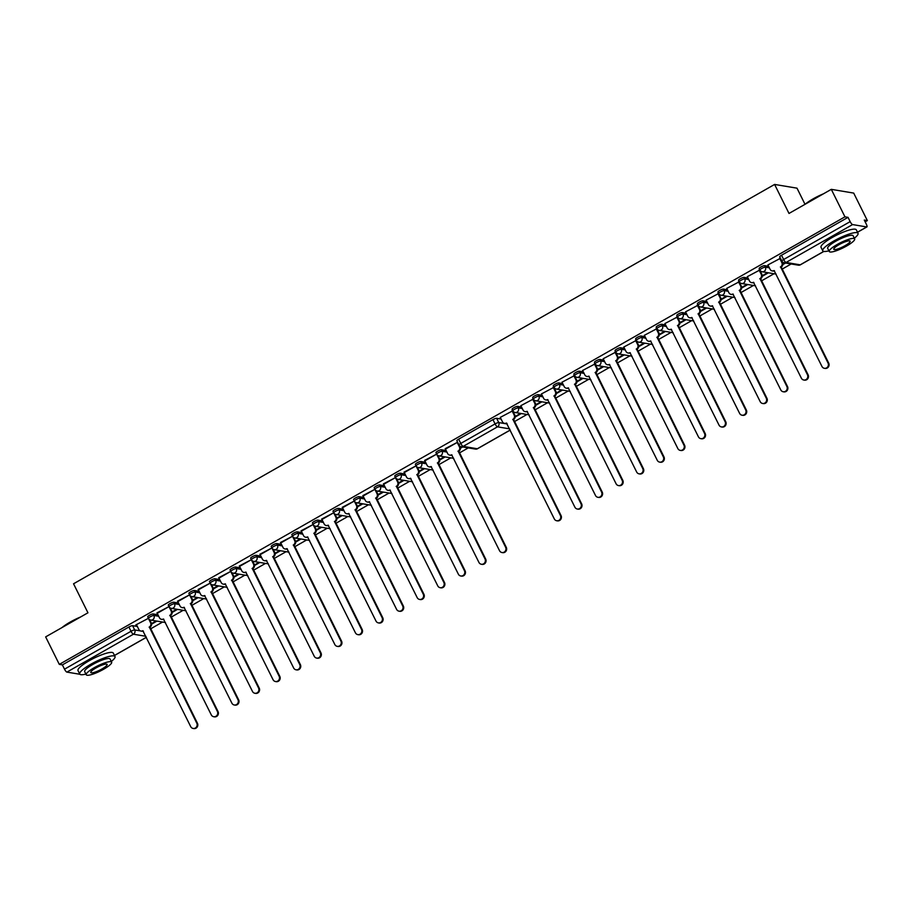 <?xml version="1.0" encoding="UTF-8"?>
<svg xmlns="http://www.w3.org/2000/svg" width="913" height="913" viewBox="0 0 913 913"><rect width="100%" height="100%" fill="white"/><g stroke="black" fill="none" stroke-linecap="round" stroke-linejoin="round"><path stroke-width="1.37" d="M425.584 462.275L420.813 461.476A3.15 0.639 153.6 0 0 417.127 462.811A3.15 0.639 153.6 0 0 415.347 464.386L416.1 465.904A3.15 0.639 -26.4 0 1 417.892 464.329A3.15 0.639 -26.4 0 1 421.566 463.005L426.337 463.793M199.114 591.282L194.343 590.483A3.15 0.639 153.6 0 0 190.657 591.818A3.15 0.639 153.6 0 0 188.877 593.393L189.63 594.911A3.15 0.639 -26.4 0 1 191.422 593.336A3.15 0.639 -26.4 0 1 195.097 592.001L199.867 592.799M178.526 603.014L173.755 602.215A3.15 0.639 153.6 0 0 170.069 603.539A3.15 0.639 153.6 0 0 168.289 605.114L169.042 606.643A3.15 0.639 -26.4 0 1 170.834 605.068A3.15 0.639 -26.4 0 1 174.509 603.733L179.279 604.532M219.702 579.55L214.932 578.762A3.15 0.639 153.6 0 0 211.245 580.086A3.15 0.639 153.6 0 0 209.465 581.661L210.218 583.179A3.15 0.639 -26.4 0 1 212.01 581.604A3.15 0.639 -26.4 0 1 215.685 580.28L220.455 581.079M240.29 567.829L235.52 567.03A3.15 0.639 153.6 0 0 231.834 568.365A3.15 0.639 153.6 0 0 230.053 569.929L230.806 571.458A3.15 0.639 -26.4 0 1 232.598 569.883A3.15 0.639 -26.4 0 1 236.273 568.548L241.043 569.347M260.878 556.097L256.108 555.298A3.15 0.639 153.6 0 0 252.422 556.633A3.15 0.639 153.6 0 0 250.641 558.208L251.395 559.726A3.15 0.639 -26.4 0 1 253.186 558.151A3.15 0.639 -26.4 0 1 256.861 556.827L261.632 557.615M281.466 544.376L276.696 543.577A3.15 0.639 153.6 0 0 273.01 544.901A3.15 0.639 153.6 0 0 271.229 546.476L271.983 547.994A3.15 0.639 -26.4 0 1 273.774 546.419A3.15 0.639 -26.4 0 1 277.449 545.095L282.22 545.894M302.055 532.644L297.284 531.845A3.15 0.639 153.6 0 0 293.598 533.181A3.15 0.639 153.6 0 0 291.818 534.756L292.571 536.273A3.15 0.639 -26.4 0 1 294.363 534.698A3.15 0.639 -26.4 0 1 298.037 533.363L302.808 534.162M322.643 520.912L317.872 520.125A3.15 0.639 153.6 0 0 314.186 521.449A3.15 0.639 153.6 0 0 312.406 523.023L313.159 524.541A3.15 0.639 -26.4 0 1 314.951 522.966A3.15 0.639 -26.4 0 1 318.626 521.643L323.396 522.43M343.231 509.192L338.461 508.393A3.15 0.639 153.6 0 0 334.774 509.716A3.15 0.639 153.6 0 0 332.994 511.291L333.747 512.821A3.15 0.639 -26.4 0 1 335.539 511.246A3.15 0.639 -26.4 0 1 339.214 509.911L343.984 510.709M363.819 497.459L359.049 496.661A3.15 0.639 153.6 0 0 355.362 497.996A3.15 0.639 153.6 0 0 353.582 499.571L354.335 501.089A3.15 0.639 -26.4 0 1 356.127 499.514A3.15 0.639 -26.4 0 1 359.802 498.178L364.572 498.977M384.407 485.727L379.637 484.94A3.15 0.639 153.6 0 0 375.951 486.264A3.15 0.639 153.6 0 0 374.17 487.839L374.923 489.357A3.15 0.639 -26.4 0 1 376.715 487.782A3.15 0.639 -26.4 0 1 380.39 486.458L385.16 487.257M404.995 474.007L400.225 473.208A3.15 0.639 153.6 0 0 396.539 474.543A3.15 0.639 153.6 0 0 394.758 476.107L395.512 477.636A3.15 0.639 -26.4 0 1 397.303 476.061A3.15 0.639 -26.4 0 1 400.978 474.726L405.749 475.525M157.938 614.734L153.167 613.947A3.15 0.639 153.6 0 0 149.481 615.271A3.15 0.639 153.6 0 0 147.701 616.846L148.454 618.363A3.15 0.639 -26.4 0 1 150.246 616.789A3.15 0.639 -26.4 0 1 153.92 615.465L158.691 616.264M446.172 450.554L441.401 449.755A3.15 0.639 153.6 0 0 437.715 451.079A3.15 0.639 153.6 0 0 435.935 452.654L436.688 454.172A3.15 0.639 -26.4 0 1 438.48 452.597A3.15 0.639 -26.4 0 1 442.154 451.273L446.925 452.072M738.743 280.371A3.15 0.639 -26.4 0 1 738.56 280.268A3.15 0.639 -26.4 0 1 740.34 278.705A3.15 0.639 -26.4 0 1 744.015 277.369L748.009 278.031M718.154 292.103A3.15 0.639 -26.4 0 1 717.972 292A3.15 0.639 -26.4 0 1 719.752 290.425A3.15 0.639 -26.4 0 1 723.427 289.101L727.421 289.763M697.566 303.835A3.15 0.639 -26.4 0 1 697.384 303.732A3.15 0.639 -26.4 0 1 699.164 302.157A3.15 0.639 -26.4 0 1 702.839 300.822L706.833 301.495M676.978 315.556A3.15 0.639 -26.4 0 1 676.795 315.453A3.15 0.639 -26.4 0 1 678.576 313.878A3.15 0.639 -26.4 0 1 682.251 312.554L686.245 313.216M656.39 327.288A3.15 0.639 -26.4 0 1 656.207 327.185A3.15 0.639 -26.4 0 1 657.988 325.61A3.15 0.639 -26.4 0 1 661.663 324.275L665.657 324.948M635.802 339.02A3.15 0.639 -26.4 0 1 635.619 338.917A3.15 0.639 -26.4 0 1 637.4 337.342A3.15 0.639 -26.4 0 1 641.074 336.007L645.069 336.68M615.214 350.74A3.15 0.639 -26.4 0 1 615.031 350.638A3.15 0.639 -26.4 0 1 616.811 349.063A3.15 0.639 -26.4 0 1 620.486 347.739L624.481 348.401M594.625 362.472A3.15 0.639 -26.4 0 1 594.443 362.37A3.15 0.639 -26.4 0 1 596.223 360.795A3.15 0.639 -26.4 0 1 599.898 359.46L603.892 360.133M574.037 374.193A3.15 0.639 -26.4 0 1 573.855 374.09A3.15 0.639 -26.4 0 1 575.635 372.527A3.15 0.639 -26.4 0 1 579.31 371.192L583.304 371.853M553.449 385.925A3.15 0.639 -26.4 0 1 553.267 385.822A3.15 0.639 -26.4 0 1 555.047 384.247A3.15 0.639 -26.4 0 1 558.722 382.924L562.716 383.586M532.861 397.657A3.15 0.639 -26.4 0 1 532.678 397.554A3.15 0.639 -26.4 0 1 534.459 395.98A3.15 0.639 -26.4 0 1 538.134 394.644L542.128 395.318M512.273 409.378A3.15 0.639 -26.4 0 1 512.09 409.275A3.15 0.639 -26.4 0 1 513.871 407.7A3.15 0.639 -26.4 0 1 517.545 406.376L521.54 407.038M759.331 268.65A3.15 0.639 -26.4 0 1 759.148 268.548A3.15 0.639 -26.4 0 1 760.928 266.973A3.15 0.639 -26.4 0 1 764.603 265.637L768.598 266.311M150.588 628.874L162.571 622.05M171.176 617.142L183.159 610.318M191.764 605.422L203.747 598.586M212.352 593.69L224.336 586.865M232.941 581.958L244.924 575.133M253.529 570.237L265.512 563.401M274.117 558.505L286.1 551.68M294.705 546.773L306.688 539.948M315.293 535.052L327.276 528.228M335.881 523.32L347.864 516.496M356.469 511.6L368.453 504.763M377.058 499.868L389.041 493.043M397.646 488.135L409.629 481.311M418.234 476.415L430.217 469.579M438.822 464.683L450.805 457.858M459.41 452.951L468.289 447.895M514.418 421.623L526.961 414.479M535.007 409.891L547.549 402.747M555.595 398.171L568.137 391.026M576.183 386.439L588.725 379.294M596.771 374.707L609.313 367.562M617.359 362.986L629.902 355.842M637.947 351.254L650.49 344.11M658.535 339.533L671.078 332.378M679.124 327.801L691.666 320.657M699.712 316.069L712.254 308.925M720.3 304.349L732.842 297.204M740.888 292.616L753.43 285.472M761.476 280.884L774.019 273.74M782.064 269.164L791.172 263.971M865.147 221.836L867.35 220.581L864.269 220.067L866.391 224.347A3.15 0.833 60.3 0 1 866.916 226.915A3.15 0.833 60.3 0 1 866.722 226.938L852.571 224.575L786.047 262.465L800.21 264.827L823.754 251.406M805.015 204.318L797.003 188.169L774.601 184.437L789.003 213.448L831.298 189.345L844.947 216.838L59.299 664.379L45.65 636.886L87.945 612.794L73.542 583.784L774.601 184.437M831.298 189.345L853.701 193.088L867.35 220.581M148.42 618.306L135.797 624.949L148.431 618.318M157.162 613.342L169.019 606.586L156.933 612.897M445.396 449.15L457.276 442.394L445.167 448.705M424.807 460.882L436.665 454.126L424.579 460.437M416.066 465.847L403.991 472.169M383.631 484.335L395.489 477.579L383.403 483.89M363.043 496.067L374.901 489.311L362.815 495.622M354.301 501.02L342.227 507.343M321.867 519.52L333.724 512.764L321.638 519.075M313.125 524.484L301.05 530.807M280.69 542.984L292.548 536.228L280.462 542.527M271.948 547.937L259.874 554.259M239.514 566.437L251.372 559.68L239.286 565.992M230.772 571.39L218.698 577.712M210.184 583.122L198.11 589.444M189.596 594.842L177.521 601.176M79.899 674.273L66.911 672.105A3.15 0.833 -119.7 0 1 64.503 669.172L131.027 631.282A3.15 0.639 -26.4 0 1 134.702 629.947L140.385 630.894M137.349 626.466L132.579 625.667A3.15 0.639 153.6 0 0 128.893 627.003L62.381 664.892L64.503 669.172M62.381 664.892L59.299 664.379M500.267 417.389L512.695 410.816M520.855 405.669L533.397 399.004M541.443 393.937L553.986 387.283M562.031 382.205L574.574 375.551M582.62 370.484L595.048 363.91M603.208 358.752L615.75 352.098M623.796 347.02L636.224 340.458M644.384 335.299L656.926 328.646M676.693 316.822L678.895 321.25A3.15 2.967 -80.5 0 1 677.617 325.507L725.082 421.635A3.618 3.412 -80.5 0 1 721.453 426.93A3.618 3.412 -80.5 0 1 719.01 425.093L671.158 329.194A3.15 2.967 -80.5 0 1 667.141 327.938L664.881 323.556L677.4 316.994M685.56 311.847L698.103 305.182M706.148 300.115L718.577 293.541M726.737 288.382L739.165 281.809M747.325 276.662L759.867 269.997M767.913 264.93L780.341 258.356M747.804 284.536L741.641 288.04M768.392 272.804L762.229 276.319M785.545 263.035L782.818 264.587M521.334 413.543L515.172 417.047M541.923 401.811L535.76 405.326M562.511 390.079L556.348 393.594M583.099 378.359L576.936 381.874M603.687 366.627L597.524 370.142M624.275 354.895L618.112 358.41M644.863 343.174L638.701 346.689M665.451 331.442L659.289 334.957M686.04 319.721L679.877 323.225M706.628 307.989L700.465 311.504M727.216 296.257L721.053 299.772M741.664 287.458L747.028 284.399M721.076 299.19L726.44 296.132M700.488 310.911L705.852 307.864M679.9 322.643L685.264 319.584M659.312 334.375L664.675 331.316M638.723 346.095L644.087 343.037M618.135 357.828L623.499 354.769M631.99 356.184L618.078 353.867A3.15 2.967 -80.5 0 1 615.967 352.258A3.15 0.639 -26.4 0 1 615.784 352.156L615.636 352.178M597.547 369.548L602.911 366.501M576.959 381.28L582.323 378.222M556.371 393.012L561.735 389.954M535.783 404.733L541.147 401.686M515.194 416.465L520.558 413.406M762.252 275.726L767.616 272.679M782.84 264.005L784.758 262.91M779.919 256.918A3.15 0.639 -26.4 0 1 779.736 256.815A3.15 0.639 -26.4 0 1 781.517 255.241L848.029 217.351L850.163 221.631A3.15 0.833 60.3 0 0 852.571 224.575M848.029 217.351L844.947 216.838M156.169 620.977L151.512 623.625M151.581 624.161L156.945 621.102M176.757 609.245L172.101 611.904M172.169 612.429L177.533 609.382M197.345 597.524L192.689 600.172M192.757 600.708L198.121 597.65M177.75 601.621L189.607 594.865M217.933 585.792L213.277 588.44M213.345 588.976L218.709 585.918M198.338 589.889L210.195 583.133M238.521 574.06L233.865 576.719M233.933 577.256L239.297 574.197M218.926 578.157L230.784 571.401M259.109 562.34L254.453 564.987M254.522 565.524L259.885 562.465M260.102 554.705L271.96 547.948A3.15 3.15 0 0 0 274.288 549.706A3.15 2.967 99.5 0 0 277.449 545.095L276.696 543.577M279.698 550.607L275.041 553.267M275.11 553.792L280.474 550.733M300.286 538.875L295.629 541.535M295.698 542.071L301.062 539.012M320.874 527.155L316.218 529.802M316.286 530.339L321.65 527.28M301.279 531.252L313.136 524.496A3.15 3.15 0 0 0 315.464 526.253A3.15 2.967 99.5 0 0 318.626 521.643L317.872 520.125M341.462 515.423L336.806 518.082M336.874 518.607L342.238 515.56M362.05 503.702L357.394 506.35M357.462 506.886L362.826 503.828M342.455 507.799L354.312 501.043M382.638 491.97L377.982 494.618M378.05 495.154L383.414 492.096M403.226 480.238L398.57 482.897M398.639 483.434L404.003 480.375M423.815 468.517L419.158 471.165M419.227 471.701L424.591 468.643M404.219 472.614L416.077 465.858M444.403 456.785L439.746 459.444M439.815 459.969L445.179 456.911M461.887 446.834L460.335 447.712M460.403 448.249L462.663 446.959M457.036 440.842A3.15 0.639 -26.4 0 1 456.854 440.739A3.15 0.639 -26.4 0 1 458.634 439.164L492.952 419.626A3.15 0.639 -26.4 0 1 496.626 418.291L501.089 419.033M767.89 264.873L770.081 269.301A3.15 2.967 -80.5 0 0 774.098 270.556L821.951 366.455A3.618 3.412 -80.5 0 0 827.749 366.809A3.618 3.412 -80.5 0 0 828.023 362.997L780.558 266.87A3.15 2.967 -80.5 0 0 781.836 262.602L782.509 262.716A3.15 2.967 99.5 0 1 781.231 266.984L828.696 363.1A3.618 3.412 99.5 0 1 825.067 368.407L824.393 368.293M780.284 258.242L782.509 262.716M774.475 270.819A3.15 2.967 99.5 0 1 772.877 271.013L772.204 270.899M779.634 258.185L781.836 262.602M780.364 266.984L781.037 267.098M445.236 448.671L447.655 453.544A3.15 2.967 -80.5 0 0 451.661 454.8L499.525 550.687A3.618 3.412 -80.5 0 0 505.311 551.053A3.618 3.412 -80.5 0 0 505.597 547.229L458.132 451.113A3.15 2.967 -80.5 0 0 459.399 446.845L460.072 446.959A3.15 2.967 99.5 0 1 458.805 451.227L506.27 547.344A3.618 3.412 99.5 0 1 502.629 552.65L501.956 552.536M459.467 445.738L460.072 446.959M452.049 455.062A3.15 2.967 99.5 0 1 450.451 455.256L449.778 455.142M457.185 442.371L459.399 446.845M457.938 451.227L458.611 451.342M747.302 276.605L749.493 281.021A3.15 2.967 -80.5 0 0 753.51 282.288L801.363 378.176A3.618 3.412 -80.5 0 0 807.16 378.53A3.618 3.412 -80.5 0 0 807.434 374.718L759.97 278.602A3.15 2.967 -80.5 0 0 761.248 274.334L761.921 274.448A3.15 2.967 99.5 0 1 760.643 278.716L808.108 374.832A3.618 3.412 99.5 0 1 804.479 380.139L803.805 380.025M759.696 269.974L761.921 274.448M753.887 282.539A3.15 2.967 99.5 0 1 752.289 282.745L751.616 282.631M759.045 269.917L761.248 274.334M759.776 278.716L760.449 278.83M726.714 288.337L728.905 292.753A3.15 2.967 -80.5 0 0 732.922 294.009L780.775 389.908A3.618 3.412 -80.5 0 0 786.572 390.262A3.618 3.412 -80.5 0 0 786.846 386.45L739.382 290.334A3.15 2.967 -80.5 0 0 740.66 286.066L741.333 286.18A3.15 2.967 99.5 0 1 740.055 290.437L787.52 386.564A3.618 3.412 99.5 0 1 783.89 391.86L783.217 391.745M739.108 281.706L741.333 286.18M733.299 294.271A3.15 2.967 99.5 0 1 731.701 294.465L731.028 294.351M738.457 281.638L740.66 286.066M739.188 290.437L739.861 290.551M706.126 300.057L708.317 304.486A3.15 2.967 -80.5 0 0 712.334 305.741L760.187 401.629A3.618 3.412 -80.5 0 0 765.984 401.994A3.618 3.412 -80.5 0 0 766.258 398.171L718.793 302.055A3.15 2.967 -80.5 0 0 720.072 297.786L720.745 297.9A3.15 2.967 99.5 0 1 719.467 302.169L766.931 398.285A3.618 3.412 99.5 0 1 763.302 403.592L762.629 403.478M718.52 293.427L720.745 297.9M712.711 306.003A3.15 2.967 99.5 0 1 711.113 306.197L710.44 306.083M717.869 293.37L720.072 297.786M718.599 302.169L719.273 302.283M685.537 311.79L687.729 316.206A3.15 2.967 -80.5 0 0 691.746 317.473L739.598 413.361A3.618 3.412 -80.5 0 0 745.396 413.715A3.618 3.412 -80.5 0 0 745.67 409.903L698.205 313.787A3.15 2.967 -80.5 0 0 699.484 309.518L700.157 309.633A3.15 2.967 99.5 0 1 698.879 313.901L746.343 410.017A3.618 3.412 99.5 0 1 742.714 415.324L742.041 415.21M697.931 305.159L700.157 309.633M692.122 317.724A3.15 2.967 99.5 0 1 690.525 317.929L689.851 317.815M697.281 305.102L699.484 309.518M698.011 313.901L698.685 314.015M677.343 316.879L679.569 321.353A3.15 2.967 99.5 0 1 678.291 325.621L725.755 421.749A3.618 3.412 99.5 0 1 722.126 427.044L721.453 426.93M671.534 329.456A3.15 2.967 99.5 0 1 669.937 329.65L669.263 329.536M677.423 325.621L678.097 325.736M644.361 335.242L646.552 339.659A3.15 2.967 -80.5 0 0 650.57 340.926L698.422 436.813A3.618 3.412 -80.5 0 0 704.22 437.179A3.618 3.412 -80.5 0 0 704.494 433.355L657.029 337.239A3.15 2.967 -80.5 0 0 658.307 332.971L658.981 333.085A3.15 2.967 99.5 0 1 657.702 337.354L705.167 433.47A3.618 3.412 99.5 0 1 701.538 438.776L700.864 438.662M656.755 328.612L658.981 333.085M650.946 341.177A3.15 2.967 99.5 0 1 649.348 341.382L648.675 341.268M656.105 328.554L658.307 332.971M656.835 337.354L657.508 337.468M623.773 346.974L625.964 351.391A3.15 2.967 -80.5 0 0 629.981 352.646L677.834 448.545A3.618 3.412 -80.5 0 0 683.632 448.899A3.618 3.412 -80.5 0 0 683.905 445.088L636.441 348.971A3.15 2.967 -80.5 0 0 637.719 344.703L638.392 344.817A3.15 2.967 99.5 0 1 637.114 349.086L684.579 445.202A3.618 3.412 99.5 0 1 680.95 450.497L680.276 450.394M636.167 340.344L638.392 344.817M630.358 352.909A3.15 2.967 99.5 0 1 628.76 353.103L628.087 353M635.516 340.287L637.719 344.703M636.247 349.086L636.92 349.188M603.185 358.695L605.376 363.123A3.15 2.967 -80.5 0 0 609.393 364.378L657.246 460.278A3.618 3.412 -80.5 0 0 663.043 460.631A3.618 3.412 -80.5 0 0 663.317 456.82L615.853 360.692A3.15 2.967 -80.5 0 0 617.131 356.424L617.804 356.538A3.15 2.967 99.5 0 1 616.526 360.806L663.991 456.922A3.618 3.412 99.5 0 1 660.361 462.229L659.688 462.115M615.579 352.064L617.804 356.538M609.77 364.641A3.15 2.967 99.5 0 1 608.172 364.835L607.499 364.721M614.928 352.007L617.131 356.424M615.659 360.806L616.332 360.92M582.597 370.427L584.788 374.844A3.15 2.967 -80.5 0 0 588.805 376.11L636.658 471.998A3.618 3.412 -80.5 0 0 642.455 472.352A3.618 3.412 -80.5 0 0 642.729 468.54L595.265 372.424A3.15 2.967 -80.5 0 0 596.543 368.156L597.216 368.27A3.15 2.967 99.5 0 1 595.938 372.538L643.403 468.654A3.618 3.412 99.5 0 1 639.773 473.961L639.1 473.847M594.991 363.796L597.216 368.27M589.182 376.361A3.15 2.967 99.5 0 1 587.584 376.567L586.911 376.453M594.34 363.739L596.543 368.156M595.071 372.538L595.744 372.652M562.009 382.159L564.2 386.576A3.15 2.967 -80.5 0 0 568.217 387.831L616.07 483.73A3.618 3.412 -80.5 0 0 621.867 484.084A3.618 3.412 -80.5 0 0 622.141 480.272L574.676 384.156A3.15 2.967 -80.5 0 0 575.943 379.888L576.628 380.002A3.15 2.967 99.5 0 1 575.35 384.259L622.814 480.386A3.618 3.412 99.5 0 1 619.185 485.682L618.512 485.568M574.403 375.528L576.628 380.002M568.594 388.093A3.15 2.967 99.5 0 1 566.996 388.287L566.322 388.185M573.752 375.46L575.943 379.888M574.482 384.259L575.156 384.373M541.42 393.88L543.612 398.308A3.15 2.967 -80.5 0 0 547.629 399.563L595.481 495.462A3.618 3.412 -80.5 0 0 601.279 495.816A3.618 3.412 -80.5 0 0 601.553 491.993L554.088 395.877A3.15 2.967 -80.5 0 0 555.355 391.609L556.04 391.723A3.15 2.967 99.5 0 1 554.762 395.991L602.226 492.107A3.618 3.412 99.5 0 1 598.597 497.414L597.924 497.3M553.814 387.249L556.04 391.723M548.005 399.826A3.15 2.967 99.5 0 1 546.408 400.02L545.734 399.905M553.164 387.192L555.355 391.609M553.894 395.991L554.568 396.105M520.832 405.612L523.023 410.028A3.15 2.967 -80.5 0 0 527.041 411.295L574.893 507.183A3.618 3.412 -80.5 0 0 580.691 507.537A3.618 3.412 -80.5 0 0 580.965 503.725L533.5 407.609A3.15 2.967 -80.5 0 0 534.767 403.341L535.452 403.455A3.15 2.967 99.5 0 1 534.173 407.723L581.638 503.839A3.618 3.412 99.5 0 1 578.009 509.146L577.336 509.032M533.226 398.981L535.452 403.455M527.417 411.546A3.15 2.967 99.5 0 1 525.82 411.752L525.146 411.637M532.576 398.924L534.767 403.341M533.306 407.723L533.979 407.837M500.244 417.344L502.435 421.76A3.15 2.967 -80.5 0 0 506.453 423.016L554.305 518.915A3.618 3.412 -80.5 0 0 560.103 519.269A3.618 3.412 -80.5 0 0 560.377 515.457L512.912 419.329A3.15 2.967 -80.5 0 0 514.179 415.073L514.864 415.175A3.15 2.967 99.5 0 1 513.585 419.444L561.05 515.571A3.618 3.412 99.5 0 1 557.421 520.866L556.747 520.752M512.638 410.702L514.864 415.175M506.829 423.278A3.15 2.967 99.5 0 1 505.231 423.472L504.558 423.358M511.988 410.645L514.179 415.073M512.718 419.444L513.391 419.558M424.648 460.403L427.067 465.265A3.15 2.967 -80.5 0 0 431.073 466.52L478.937 562.419A3.618 3.412 -80.5 0 0 484.723 562.773A3.618 3.412 -80.5 0 0 485.008 558.961L437.544 462.845A3.15 2.967 -80.5 0 0 438.811 458.577L439.484 458.691A3.15 2.967 99.5 0 1 438.217 462.959L485.682 559.076A3.618 3.412 99.5 0 1 482.041 564.382L481.368 564.268M437.898 455.473L439.484 458.691M431.461 466.783A3.15 2.967 99.5 0 1 429.863 466.988L429.19 466.874M436.597 454.103L438.811 458.577M437.35 462.959L438.023 463.062M404.06 472.124L406.479 476.997A3.15 2.967 -80.5 0 0 410.485 478.252L458.349 574.151A3.618 3.412 -80.5 0 0 464.135 574.505A3.618 3.412 -80.5 0 0 464.42 570.693L416.956 474.566A3.15 2.967 -80.5 0 0 418.222 470.309L418.896 470.412A3.15 2.967 99.5 0 1 417.629 474.68L465.094 570.808A3.618 3.412 99.5 0 1 461.453 576.103L460.78 575.989M417.309 467.205L418.896 470.412M410.873 478.515A3.15 2.967 99.5 0 1 409.275 478.709L408.602 478.595M416.008 465.835L418.222 470.309M416.762 474.68L417.435 474.794M383.471 483.856L385.891 488.717A3.15 2.967 -80.5 0 0 389.897 489.984L437.761 585.872A3.618 3.412 -80.5 0 0 443.547 586.226A3.618 3.412 -80.5 0 0 443.832 582.414L396.368 486.298A3.15 2.967 -80.5 0 0 397.634 482.03L398.308 482.144A3.15 2.967 99.5 0 1 397.041 486.412L444.505 582.528A3.618 3.412 99.5 0 1 440.865 587.835L440.192 587.721M396.721 478.937L398.308 482.144M390.285 490.235A3.15 2.967 99.5 0 1 388.687 490.441L388.014 490.327M395.42 477.556L397.634 482.03M396.174 486.412L396.847 486.526M362.883 495.588L365.303 500.45A3.15 2.967 -80.5 0 0 369.309 501.705L417.173 597.604A3.618 3.412 -80.5 0 0 422.959 597.958A3.618 3.412 -80.5 0 0 423.244 594.146L375.779 498.03A3.15 2.967 -80.5 0 0 377.046 493.762L377.72 493.876A3.15 2.967 99.5 0 1 376.453 498.133L423.917 594.26A3.618 3.412 99.5 0 1 420.277 599.556L419.603 599.453M376.133 490.658L377.72 493.876M369.697 501.967A3.15 2.967 99.5 0 1 368.099 502.161L367.425 502.059M374.832 489.288L377.046 493.762M375.585 498.133L376.259 498.247M342.295 507.308L344.715 512.182A3.15 2.967 -80.5 0 0 348.72 513.437L396.584 609.336A3.618 3.412 -80.5 0 0 402.371 609.69A3.618 3.412 -80.5 0 0 402.656 605.878L355.191 509.751A3.15 2.967 -80.5 0 0 356.458 505.482L357.131 505.597A3.15 2.967 99.5 0 1 355.865 509.865L403.329 605.981A3.618 3.412 99.5 0 1 399.689 611.288L399.015 611.174M355.545 502.39L357.131 505.597M349.108 513.699A3.15 2.967 99.5 0 1 347.511 513.893L346.837 513.779M354.244 501.009L356.458 505.482M354.997 509.865L355.671 509.979M321.707 519.041L324.126 523.902A3.15 2.967 -80.5 0 0 328.132 525.169L375.996 621.057A3.618 3.412 -80.5 0 0 381.782 621.411A3.618 3.412 -80.5 0 0 382.068 617.599L334.603 521.483A3.15 2.967 -80.5 0 0 335.87 517.215L336.543 517.329A3.15 2.967 99.5 0 1 335.276 521.597L382.741 617.713A3.618 3.412 99.5 0 1 379.1 623.02L378.427 622.906M334.957 514.122L336.543 517.329M328.52 525.42A3.15 2.967 99.5 0 1 326.922 525.626L326.249 525.511M333.656 512.741L335.87 517.215M334.409 521.597L335.082 521.711M301.119 530.761L303.538 535.634A3.15 2.967 -80.5 0 0 307.544 536.89L355.408 632.789A3.618 3.412 -80.5 0 0 361.194 633.143A3.618 3.412 -80.5 0 0 361.48 629.331L314.015 533.203A3.15 2.967 -80.5 0 0 315.282 528.947L315.955 529.061A3.15 2.967 99.5 0 1 314.688 533.318L362.153 629.445A3.618 3.412 99.5 0 1 358.512 634.74L357.839 634.626M314.369 525.842L315.955 529.061M307.932 537.152A3.15 2.967 99.5 0 1 306.334 537.346L305.661 537.232M313.068 524.473L315.282 528.947M313.821 533.318L314.494 533.432M280.531 542.493L282.95 547.366A3.15 2.967 -80.5 0 0 286.956 548.622L334.82 644.51A3.618 3.412 -80.5 0 0 340.606 644.875A3.618 3.412 -80.5 0 0 340.891 641.052L293.427 544.935A3.15 2.967 -80.5 0 0 294.694 540.667L295.367 540.781A3.15 2.967 99.5 0 1 294.1 545.05L341.565 641.166A3.618 3.412 99.5 0 1 337.924 646.472L337.251 646.358M293.781 537.574L295.367 540.781M287.344 548.884A3.15 2.967 99.5 0 1 285.746 549.078L285.073 548.964M292.48 536.193L294.694 540.667M293.233 545.05L293.906 545.164M259.943 554.225L262.362 559.087A3.15 2.967 -80.5 0 0 266.368 560.354L314.232 656.242A3.618 3.412 -80.5 0 0 320.018 656.595A3.618 3.412 -80.5 0 0 320.303 652.784L272.839 556.668A3.15 2.967 -80.5 0 0 274.105 552.399L274.779 552.513A3.15 2.967 99.5 0 1 273.512 556.782L320.977 652.898A3.618 3.412 99.5 0 1 317.336 658.205L316.663 658.09M273.192 549.295L274.779 552.513M266.756 560.605A3.15 2.967 99.5 0 1 265.158 560.81L264.485 560.696M271.891 547.926L274.105 552.399M272.645 556.782L273.318 556.884M239.354 565.946L241.774 570.819A3.15 2.967 -80.5 0 0 245.78 572.074L293.644 667.974A3.618 3.412 -80.5 0 0 299.43 668.327A3.618 3.412 -80.5 0 0 299.715 664.516L252.25 568.388A3.15 2.967 -80.5 0 0 253.517 564.131L254.191 564.234A3.15 2.967 99.5 0 1 252.924 568.502L300.388 664.63A3.618 3.412 99.5 0 1 296.748 669.925L296.074 669.811M252.604 561.027L254.191 564.234M246.168 572.337A3.15 2.967 99.5 0 1 244.57 572.531L243.897 572.417M251.303 559.658L253.517 564.131M252.056 568.502L252.73 568.616M218.766 577.678L221.186 582.54A3.15 2.967 -80.5 0 0 225.191 583.806L273.055 679.694A3.618 3.412 -80.5 0 0 278.842 680.048A3.618 3.412 -80.5 0 0 279.127 676.236L231.662 580.12A3.15 2.967 -80.5 0 0 232.929 575.852L233.602 575.966A3.15 2.967 99.5 0 1 232.336 580.234L279.8 676.35A3.618 3.412 99.5 0 1 276.16 681.657L275.486 681.543M232.016 572.759L233.602 575.966M225.579 584.058A3.15 2.967 99.5 0 1 223.982 584.263L223.308 584.149M230.715 571.378L232.929 575.852M231.468 580.234L232.142 580.348M198.178 589.41L200.598 594.272A3.15 2.967 -80.5 0 0 204.603 595.527L252.467 691.426A3.618 3.412 -80.5 0 0 258.253 691.78A3.618 3.412 -80.5 0 0 258.539 687.968L211.074 591.852A3.15 2.967 -80.5 0 0 212.341 587.584L213.014 587.698A3.15 2.967 99.5 0 1 211.748 591.955L259.212 688.082A3.618 3.412 99.5 0 1 255.572 693.378L254.898 693.275M211.428 584.48L213.014 587.698M204.991 595.79A3.15 2.967 99.5 0 1 203.394 595.984L202.72 595.881M210.127 583.11L212.341 587.584M210.88 591.966L211.554 592.069M177.59 601.131L180.009 606.004A3.15 2.967 -80.5 0 0 184.015 607.259L231.879 703.158A3.618 3.412 -80.5 0 0 237.665 703.512A3.618 3.412 -80.5 0 0 237.951 699.7L190.486 603.573A3.15 2.967 -80.5 0 0 191.753 599.305L192.426 599.419A3.15 2.967 99.5 0 1 191.159 603.687L238.624 699.803A3.618 3.412 99.5 0 1 234.983 705.11L234.31 704.996M190.84 596.212L192.426 599.419M184.403 607.522A3.15 2.967 99.5 0 1 182.805 607.716L182.132 607.601M189.539 594.831L191.753 599.305M190.292 603.687L190.965 603.801M157.002 612.863L159.421 617.724A3.15 2.967 -80.5 0 0 163.427 618.991L211.291 714.879A3.618 3.412 -80.5 0 0 217.077 715.233A3.618 3.412 -80.5 0 0 217.362 711.421L169.898 615.305A3.15 2.967 -80.5 0 0 171.165 611.037L171.838 611.151A3.15 2.967 99.5 0 1 170.571 615.419L218.036 711.535A3.618 3.412 99.5 0 1 214.395 716.842L213.722 716.728M170.252 607.944L171.838 611.151M163.815 619.242A3.15 2.967 99.5 0 1 162.217 619.448L161.544 619.334M168.951 606.563L171.165 611.037M169.704 615.419L170.377 615.533M136.414 624.583L138.833 629.456A3.15 2.967 -80.5 0 0 142.839 630.712L190.703 726.611A3.618 3.412 -80.5 0 0 196.489 726.965A3.618 3.412 -80.5 0 0 196.774 723.153L149.31 627.037A3.15 2.967 -80.5 0 0 150.577 622.769L151.25 622.883A3.15 2.967 99.5 0 1 149.983 627.14L197.448 723.267A3.618 3.412 99.5 0 1 193.807 728.563L193.134 728.448M149.664 619.665L151.25 622.883M143.227 630.974A3.15 2.967 99.5 0 1 141.629 631.168L140.956 631.054M148.363 618.295L150.577 622.769M149.116 627.14L149.789 627.254M805.072 204.295A19.219 3.903 -26.4 0 1 812.718 199.102A19.219 3.903 -26.4 0 1 823.503 193.796M820.547 195.473A19.687 4.006 153.6 0 0 812.753 199.491A19.687 4.006 153.6 0 0 806.989 203.2M854.317 238.225A19.687 4.006 153.6 0 0 858.026 233.283A19.687 4.006 153.6 0 0 833.466 241.215A19.687 4.006 153.6 0 0 822.75 250.79A19.687 4.006 153.6 0 0 828.924 250.824M858.026 233.283L856.314 229.836A19.687 4.006 153.6 0 0 831.754 237.757A19.687 4.006 153.6 0 0 821.038 247.343L822.75 250.79M829.266 251.52L827.692 248.347A14.174 2.876 -26.4 0 1 835.406 241.443A14.174 2.876 -26.4 0 1 853.084 235.737L854.659 238.909A14.174 2.876 153.6 0 0 836.981 244.616A14.174 2.876 153.6 0 0 829.266 251.52A14.174 2.876 153.6 0 0 846.956 245.814A14.174 2.876 153.6 0 0 854.659 238.909M845.176 245.597A9.13 1.86 153.6 0 0 850.151 241.158A9.13 1.86 153.6 0 0 838.75 244.832A9.13 1.86 153.6 0 0 833.786 249.283A9.13 1.86 153.6 0 0 845.176 245.597M62.05 627.539A19.219 3.903 -26.4 0 1 70.563 621.856A19.219 3.903 -26.4 0 1 80.481 617.04M77.525 618.729A19.687 4.006 153.6 0 0 70.621 622.244A19.687 4.006 153.6 0 0 63.967 626.455M111.295 661.48A19.687 4.006 153.6 0 0 115.004 656.538A19.687 4.006 153.6 0 0 91.334 663.956A19.687 4.006 153.6 0 0 79.728 674.045A19.687 4.006 153.6 0 0 85.902 674.079M115.004 656.538L113.292 653.08A19.687 4.006 153.6 0 0 89.611 660.498A19.687 4.006 153.6 0 0 78.016 670.599L79.728 674.045M86.244 674.775L84.669 671.591A14.174 2.876 -26.4 0 1 93.023 664.333A14.174 2.876 -26.4 0 1 110.062 658.992L111.637 662.165A14.174 2.876 153.6 0 0 94.598 667.506A14.174 2.876 153.6 0 0 86.244 674.775A14.174 2.876 153.6 0 0 103.295 669.434A14.174 2.876 153.6 0 0 111.637 662.165M96.139 667.848A9.13 1.86 153.6 0 0 90.764 672.527A9.13 1.86 153.6 0 0 101.742 669.092A9.13 1.86 153.6 0 0 107.129 664.413A9.13 1.86 153.6 0 0 96.139 667.848M420.813 461.476L421.566 463.005A3.15 2.967 99.5 0 1 418.405 467.616A3.15 3.15 0 0 1 416.1 465.904A3.15 0.639 -26.4 0 0 416.282 466.007M194.343 590.483L195.097 592.001A3.15 2.967 99.5 0 1 191.935 596.611A3.15 3.15 0 0 1 189.63 594.911A3.15 0.639 -26.4 0 0 189.813 595.014M173.755 602.215L174.509 603.733A3.15 2.967 99.5 0 1 171.347 608.343A3.15 3.15 0 0 1 169.042 606.643A3.15 0.639 -26.4 0 0 169.225 606.746M214.932 578.762L215.685 580.28A3.15 2.967 99.5 0 1 212.524 584.891A3.15 3.15 0 0 1 210.218 583.179A3.15 0.639 -26.4 0 0 210.401 583.281M235.52 567.03L236.273 568.548A3.15 2.967 99.5 0 1 233.112 573.159A3.15 3.15 0 0 1 230.806 571.458A3.15 0.639 -26.4 0 0 230.989 571.561M256.108 555.298L256.861 556.827A3.15 2.967 -80.5 0 1 253.7 561.438A3.15 2.967 -80.5 0 1 251.577 559.829A3.15 0.639 -26.4 0 1 251.395 559.726A3.15 3.15 0 0 0 253.7 561.438L267.851 563.8A3.15 2.967 -80.5 0 0 268.354 563.835A3.15 3.15 0 0 1 267.851 563.8M297.284 531.845L298.037 533.363A3.15 2.967 99.5 0 1 294.876 537.974A3.15 3.15 0 0 1 292.571 536.273A3.15 0.639 -26.4 0 0 292.753 536.376M338.461 508.393L339.214 509.911A3.15 2.967 99.5 0 1 336.052 514.521A3.15 3.15 0 0 1 333.747 512.821A3.15 0.639 -26.4 0 0 333.93 512.923M359.049 496.661L359.802 498.178A3.15 2.967 99.5 0 1 356.641 502.789A3.15 3.15 0 0 1 354.335 501.089A3.15 0.639 -26.4 0 0 354.518 501.191M379.637 484.94L380.39 486.458A3.15 2.967 -80.5 0 1 377.229 491.068A3.15 2.967 -80.5 0 1 375.106 489.459A3.15 0.639 -26.4 0 1 374.923 489.357A3.15 3.15 0 0 0 377.229 491.068L391.392 493.431A3.15 2.967 -80.5 0 0 391.882 493.465A3.15 3.15 0 0 1 391.392 493.431M400.225 473.208L400.978 474.726A3.15 2.967 99.5 0 1 397.817 479.336A3.15 3.15 0 0 1 395.512 477.636A3.15 0.639 -26.4 0 0 395.694 477.739M153.167 613.947L153.92 615.465A3.15 2.967 99.5 0 1 150.759 620.075A3.15 3.15 0 0 1 148.454 618.363A3.15 0.639 -26.4 0 0 148.636 618.466M441.401 449.755L442.154 451.273A3.15 2.967 99.5 0 1 438.993 455.884A3.15 3.15 0 0 1 436.688 454.172A3.15 0.639 -26.4 0 0 436.871 454.275M739.496 281.9A3.15 0.639 -26.4 0 1 739.313 281.797A3.15 0.639 -26.4 0 1 741.094 280.223A3.15 0.639 -26.4 0 1 744.768 278.887L748.763 279.561M744.015 277.369L744.768 278.887A3.15 2.967 99.5 0 1 741.618 283.498A3.15 3.15 0 0 1 739.313 281.797L738.56 280.268M718.908 293.621A3.15 0.639 -26.4 0 1 718.725 293.518A3.15 0.639 -26.4 0 1 720.505 291.943A3.15 0.639 -26.4 0 1 724.18 290.619L728.175 291.281M723.427 289.101L724.18 290.619A3.15 2.967 99.5 0 1 721.03 295.23A3.15 3.15 0 0 1 718.725 293.518L717.972 292M698.319 305.353A3.15 0.639 -26.4 0 1 698.137 305.25A3.15 0.639 -26.4 0 1 699.917 303.675A3.15 0.639 -26.4 0 1 703.592 302.34L707.586 303.013M702.839 300.822L703.592 302.34A3.15 2.967 99.5 0 1 700.431 306.951A3.15 3.15 0 0 1 698.137 305.25L697.384 303.732M693.754 320.999L679.843 318.683A3.15 2.967 -80.5 0 1 677.731 317.073A3.15 0.639 -26.4 0 1 677.549 316.971A3.15 0.639 -26.4 0 1 679.329 315.407A3.15 0.639 -26.4 0 1 683.004 314.072L686.998 314.734M682.251 312.554L683.004 314.072A3.15 2.967 -80.5 0 1 679.843 318.683A3.15 3.15 0 0 1 677.549 316.971L676.795 315.453M656.207 327.185L656.961 328.703A3.15 0.639 -26.4 0 1 658.741 327.128A3.15 0.639 -26.4 0 1 662.416 325.804L666.41 326.466M661.663 324.275L662.416 325.804A3.15 2.967 99.5 0 1 659.254 330.415A3.15 3.15 0 0 1 656.961 328.703M636.555 340.538A3.15 0.639 -26.4 0 1 636.372 340.435A3.15 0.639 -26.4 0 1 638.153 338.86A3.15 0.639 -26.4 0 1 641.828 337.525L645.822 338.198M641.074 336.007L641.828 337.525A3.15 2.967 99.5 0 1 638.666 342.135A3.15 3.15 0 0 1 636.372 340.435L635.619 338.917M615.031 350.638L615.784 352.156A3.15 0.639 -26.4 0 1 617.565 350.581A3.15 0.639 -26.4 0 1 621.239 349.257L625.234 349.919M620.486 347.739L621.239 349.257A3.15 2.967 -80.5 0 1 618.078 353.867A3.15 3.15 0 0 1 615.784 352.156M595.379 363.99A3.15 0.639 -26.4 0 1 595.196 363.888A3.15 0.639 -26.4 0 1 596.976 362.313A3.15 0.639 -26.4 0 1 600.651 360.977L604.646 361.651M599.898 359.46L600.651 360.977A3.15 2.967 99.5 0 1 597.49 365.588A3.15 3.15 0 0 1 595.196 363.888L594.443 362.37M574.791 375.722A3.15 0.639 -26.4 0 1 574.608 375.62A3.15 0.639 -26.4 0 1 576.388 374.045A3.15 0.639 -26.4 0 1 580.063 372.709L584.058 373.383M579.31 371.192L580.063 372.709A3.15 2.967 99.5 0 1 576.902 377.32A3.15 3.15 0 0 1 574.608 375.62L573.855 374.09M570.226 391.369L556.314 389.052A3.15 2.967 -80.5 0 1 554.202 387.443A3.15 0.639 -26.4 0 1 554.02 387.34A3.15 0.639 -26.4 0 1 555.8 385.765A3.15 0.639 -26.4 0 1 559.475 384.441L563.469 385.103M558.722 382.924L559.475 384.441A3.15 2.967 -80.5 0 1 556.314 389.052A3.15 3.15 0 0 1 554.02 387.34L553.267 385.822M533.614 399.175A3.15 0.639 -26.4 0 1 533.432 399.072A3.15 0.639 -26.4 0 1 535.212 397.497A3.15 0.639 -26.4 0 1 538.887 396.162L542.881 396.835M538.134 394.644L538.887 396.162A3.15 2.967 99.5 0 1 535.726 400.773A3.15 3.15 0 0 1 533.432 399.072L532.678 397.554M513.026 410.896A3.15 0.639 -26.4 0 1 512.844 410.793A3.15 0.639 -26.4 0 1 514.624 409.229A3.15 0.639 -26.4 0 1 518.299 407.894L522.293 408.556M517.545 406.376L518.299 407.894A3.15 2.967 99.5 0 1 515.137 412.505A3.15 3.15 0 0 1 512.844 410.793L512.09 409.275M760.084 270.168A3.15 0.639 -26.4 0 1 759.901 270.065A3.15 0.639 -26.4 0 1 761.682 268.49A3.15 0.639 -26.4 0 1 765.356 267.155L769.351 267.829M764.603 265.637L765.356 267.155A3.15 2.967 99.5 0 1 762.207 271.766A3.15 3.15 0 0 1 759.901 270.065L759.148 268.548M114.467 655.454L146.354 637.285M145.863 636.293L133.435 634.215L66.911 672.105M857.49 232.199L866.722 226.938M781.517 255.241L783.639 259.52L850.163 221.631M779.736 256.815L781.859 261.095A3.15 3.15 0 0 0 784.164 262.807A3.15 2.967 -80.5 0 1 782.042 261.198A3.15 0.639 -26.4 0 1 781.859 261.095A3.15 0.639 -26.4 0 1 783.639 259.52A3.15 0.833 60.3 0 0 786.047 262.465A3.15 2.967 -80.5 0 1 784.164 262.807L798.316 265.169A3.15 2.967 -80.5 0 0 800.21 264.827A3.15 0.833 -119.7 0 0 800.393 264.804L823.868 251.429M128.893 627.003L131.027 631.282A3.15 0.833 60.3 0 0 133.435 634.215A3.15 2.967 99.5 0 0 134.702 629.947L132.579 625.667M142.223 631.203L143.444 631.408M453.156 458.246A3.15 3.15 0 0 0 453.658 458.292A3.15 2.967 99.5 0 1 453.156 458.246L438.993 455.884M432.568 469.978A3.15 3.15 0 0 0 433.07 470.012A3.15 2.967 99.5 0 1 432.568 469.978L418.405 467.616M412.471 481.744A3.15 2.967 99.5 0 1 411.98 481.699L397.817 479.336M370.804 505.163A3.15 3.15 0 0 0 371.306 505.197A3.15 2.967 99.5 0 1 370.804 505.163L356.641 502.789M350.215 516.884A3.15 3.15 0 0 0 350.706 516.929A3.15 2.967 99.5 0 1 350.215 516.884L336.052 514.521M330.118 528.65A3.15 2.967 99.5 0 1 329.627 528.616L315.464 526.253M309.028 540.336A3.15 3.15 0 0 0 309.53 540.382A3.15 2.967 99.5 0 1 309.028 540.336L294.876 537.974M288.942 552.103A3.15 2.967 99.5 0 1 288.44 552.068L274.288 549.706M247.263 575.521A3.15 3.15 0 0 0 247.765 575.567A3.15 2.967 99.5 0 1 247.263 575.521L233.112 573.159M226.675 587.253A3.15 3.15 0 0 0 227.177 587.299A3.15 2.967 99.5 0 1 226.675 587.253L212.524 584.891M206.087 598.985A3.15 3.15 0 0 0 206.589 599.019A3.15 2.967 99.5 0 1 206.087 598.985L191.935 596.611M185.499 610.706A3.15 3.15 0 0 0 186.001 610.751A3.15 2.967 99.5 0 1 185.499 610.706L171.347 608.343M164.911 622.438A3.15 3.15 0 0 0 165.413 622.483A3.15 2.967 99.5 0 1 164.911 622.438L150.759 620.075M458.634 439.164L460.768 443.444L495.074 423.906L492.952 419.626M496.626 418.291L498.749 422.571L507.183 423.974M509.602 428.859L497.482 426.839L463.176 446.389L477.328 448.751L510.184 430.034M800.518 264.656A3.15 0.833 -119.7 0 1 800.393 264.804A3.15 3.15 0 0 1 798.316 265.169M461.282 446.731A3.15 2.967 99.5 0 0 463.176 446.389A3.15 0.833 -119.7 0 1 460.768 443.444A3.15 0.639 153.6 0 0 458.977 445.019A3.15 3.15 0 0 0 461.282 446.731L475.445 449.093A3.15 3.15 0 0 0 477.522 448.728A3.15 0.833 60.3 0 0 477.636 448.58M495.074 423.906A3.15 0.833 60.3 0 0 497.482 426.839A3.15 2.967 99.5 0 0 498.749 422.571A3.15 0.639 153.6 0 0 495.074 423.906M510.219 430.091L477.522 448.728A3.15 0.833 60.3 0 1 477.328 448.751A3.15 2.967 99.5 0 1 475.445 449.093M780.558 266.87L781.231 266.984M828.023 362.997L828.696 363.1M458.132 451.113L458.805 451.227M505.597 547.229L506.27 547.344M759.97 278.602L760.643 278.716M807.434 374.718L808.108 374.832M739.382 290.334L740.055 290.437M786.846 386.45L787.52 386.564M718.793 302.055L719.467 302.169M766.258 398.171L766.931 398.285M698.205 313.787L698.879 313.901M745.67 409.903L746.343 410.017M678.895 321.25L679.569 321.353M677.617 325.507L678.291 325.621M725.082 421.635L725.755 421.749M657.029 337.239L657.702 337.354M704.494 433.355L705.167 433.47M636.441 348.971L637.114 349.086M683.905 445.088L684.579 445.202M615.853 360.692L616.526 360.806M663.317 456.82L663.991 456.922M595.265 372.424L595.938 372.538M642.729 468.54L643.403 468.654M574.676 384.156L575.35 384.259M622.141 480.272L622.814 480.386M554.088 395.877L554.762 395.991M601.553 491.993L602.226 492.107M533.5 407.609L534.173 407.723M580.965 503.725L581.638 503.839M512.912 419.329L513.585 419.444M560.377 515.457L561.05 515.571M437.544 462.845L438.217 462.959M485.008 558.961L485.682 559.076M416.956 474.566L417.629 474.68M464.42 570.693L465.094 570.808M396.368 486.298L397.041 486.412M443.832 582.414L444.505 582.528M375.779 498.03L376.453 498.133M423.244 594.146L423.917 594.26M355.191 509.751L355.865 509.865M402.656 605.878L403.329 605.981M334.603 521.483L335.276 521.597M382.068 617.599L382.741 617.713M314.015 533.203L314.688 533.318M361.48 629.331L362.153 629.445M293.427 544.935L294.1 545.05M340.891 641.052L341.565 641.166M272.839 556.668L273.512 556.782M320.303 652.784L320.977 652.898M252.25 568.388L252.924 568.502M299.715 664.516L300.388 664.63M231.662 580.12L232.336 580.234M279.127 676.236L279.8 676.35M211.074 591.852L211.748 591.955M258.539 687.968L259.212 688.082M190.486 603.573L191.159 603.687M237.951 699.7L238.624 699.803M169.898 615.305L170.571 615.419M217.362 711.421L218.036 711.535M149.31 627.037L149.983 627.14M196.774 723.153L197.448 723.267M776.107 274.094L762.207 271.766M755.519 285.826L741.618 283.498M734.931 297.547L721.03 295.23M714.343 309.279L700.431 306.951M673.166 332.731L659.254 330.415M652.578 344.463L638.666 342.135M611.402 367.916L597.49 365.588M590.814 379.648L576.902 377.32M549.637 403.101L535.726 400.773M529.049 414.822L515.137 412.505M114.49 655.511L146.388 637.342M857.512 232.267L866.916 226.915M456.854 440.739L458.977 445.019"/></g></svg>
